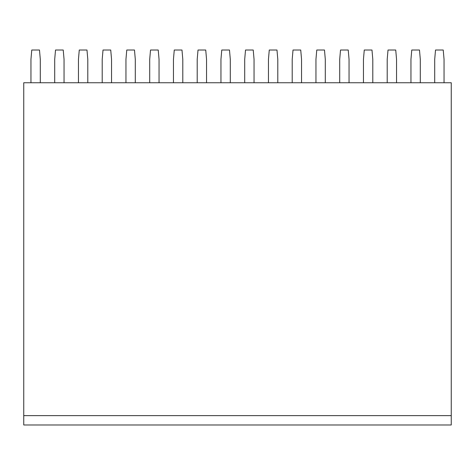 <?xml version="1.0" encoding="UTF-8"?>
<svg xmlns="http://www.w3.org/2000/svg" width="475" height="475" viewBox="0 0 475 475"><rect width="100%" height="100%" fill="white"/><g stroke="black" fill="none" stroke-linecap="round" stroke-linejoin="round"><path stroke-width="0.71" d="M23.75 424.977L451.25 424.977L451.25 415.625L23.75 415.625L23.75 424.977L451.25 424.977M23.75 415.625L23.75 82.751L451.25 82.751L451.25 415.625M444.048 82.751L444.048 59.375L443.234 50.023L435.516 50.023L434.702 59.375L434.702 82.751M420.298 82.751L420.298 59.375L419.484 50.023L411.766 50.023L410.952 59.375L410.952 82.751M396.548 82.751L396.548 59.375L395.734 50.023L388.016 50.023L387.202 59.375L387.202 82.751M372.798 82.751L372.798 59.375L371.984 50.023L364.266 50.023L363.452 59.375L363.452 82.751M349.048 82.751L349.048 59.375L348.234 50.023L340.516 50.023L339.702 59.375L339.702 82.751M325.298 82.751L325.298 59.375L324.484 50.023L316.766 50.023L315.952 59.375L315.952 82.751M301.548 82.751L301.548 59.375L300.734 50.023L293.016 50.023L292.202 59.375L292.202 82.751M277.798 82.751L277.798 59.375L276.984 50.023L269.266 50.023L268.452 59.375L268.452 82.751M254.048 82.751L254.048 59.375L253.234 50.023L245.516 50.023L244.702 59.375L244.702 82.751M230.298 82.751L230.298 59.375L229.484 50.023L221.766 50.023L220.952 59.375L220.952 82.751M206.548 82.751L206.548 59.375L205.734 50.023L198.016 50.023L197.202 59.375L197.202 82.751M182.798 82.751L182.798 59.375L181.984 50.023L174.266 50.023L173.452 59.375L173.452 82.751M159.048 82.751L159.048 59.375L158.234 50.023L150.516 50.023L149.702 59.375L149.702 82.751M135.298 82.751L135.298 59.375L134.484 50.023L126.766 50.023L125.952 59.375L125.952 82.751M111.548 82.751L111.548 59.375L110.734 50.023L103.016 50.023L102.202 59.375L102.202 82.751M87.798 82.751L87.798 59.375L86.984 50.023L79.266 50.023L78.452 59.375L78.452 82.751M64.048 82.751L64.048 59.375L63.234 50.023L55.516 50.023L54.702 59.375L54.702 82.751M40.298 82.751L40.298 59.375L39.484 50.023L31.766 50.023L30.952 59.375L30.952 82.751"/></g></svg>
